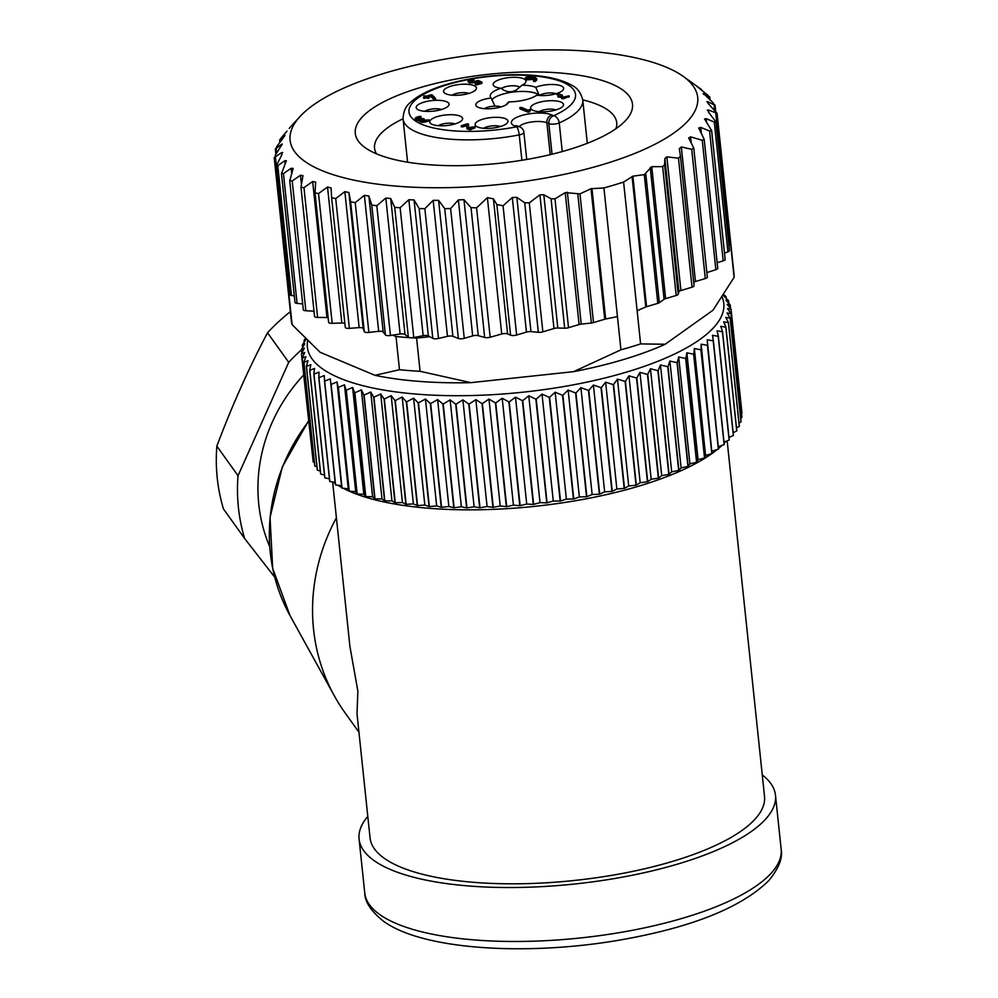<?xml version="1.0" encoding="UTF-8"?>
<svg xmlns="http://www.w3.org/2000/svg" width="998" height="998" viewBox="0 0 998 998"><rect width="100%" height="100%" fill="white"/><g stroke="black" fill="none" stroke-linecap="round" stroke-linejoin="round"><path stroke-width="1.5" d="M680.486 156.474L694.059 285.702A4.404 1.422 174 0 1 694.072 285.752L680.449 156.175L678.478 158.183L666.864 156.861L664.88 158.532L664.606 164.807L662.635 166.629L651.744 166.703L644.271 174.625L632.869 176.197L623.6 182.048A222.566 71.557 -6 0 1 613.932 185.067A222.566 71.557 -6 0 1 603.927 187.936L591.016 188.722L579.988 193.862L565.217 192.602L554.975 198.852L551.071 198.777L543.81 194.76L539.918 194.859L529.289 202.831L524.723 202.781L516.852 197.355L512.298 197.517L503.042 205.788L496.842 204.515L493.411 198.839L487.386 197.654L476.57 207.821L471.031 207.671L463.958 199.675L458.381 199.912L450.622 208.532L444.721 208.657L438.596 200.349L433.169 200.349L424.849 208.682L419.16 208.557L414.058 199.949L408.856 199.725L400.136 207.734L394.721 207.372L390.705 198.502L385.814 198.053L376.807 205.713L371.767 205.101L368.886 196.02L364.37 195.346L355.226 202.631L350.622 201.796L348.926 192.539L344.846 191.653L335.715 198.552L331.623 197.704L331.087 187.923L327.531 187.025L318.537 193.537L315.019 192.951L315.68 182.147L312.673 181.536L303.966 187.636L300.984 187.3L302.968 175.623L300.485 175.261L292.214 180.962L289.744 180.838L293.163 168.437L291.154 168.288L283.444 173.602L281.461 173.652L286.376 160.715L284.817 160.728L277.793 165.656L276.259 165.843L282.01 154.478L281.573 152.694L274.201 157.547L287.723 286.201A4.404 1.422 174 0 1 287.723 286.189A222.566 71.557 -6 0 0 287.811 287.337A222.566 71.557 -6 0 0 288.634 291.466L292.115 324.662A222.566 71.557 174 0 1 291.304 320.533L287.811 287.337M282.721 152.532L281.573 152.694L281.798 154.865M282.259 144.049L275.223 155.301L288.983 287.037A4.404 1.422 174 0 1 287.723 286.201M281.586 145.558L281.448 144.286L276.122 148.515L276.745 146.506L283.544 137.549L284.467 135.653L280.126 139.57L281.473 137.524L287.025 131.062M280.351 141.728L279.615 139.932L279.864 142.352M284.991 135.366L284.53 136.202M276.608 153.168L276.122 148.515L275.323 148.864L275.897 154.278M384.966 73.079A204.939 65.893 -6 0 0 299.849 116.704A204.939 65.893 -6 0 0 368.861 182.883A204.939 65.893 -6 0 0 602.817 164.533A204.939 65.893 -6 0 0 683.256 76.409A204.939 65.893 -6 0 0 384.966 73.079M683.256 76.409L701.469 89.496L696.791 86.327L707.582 94.972L709.141 96.719L703.79 93.775L713.233 102.906L714.081 104.778L707.719 101.721L708.156 103.505L717.063 113.261L708.518 110.054L708.281 111.901L715.928 121.868L714.294 122.068L706.185 118.65L704.551 119.012L711.624 130.613L709.566 131.037L700.733 127.382L698.7 128.031L704.189 139.346L702.255 140.281L690.579 136.838L688.67 138.048L693.76 147.966L691.714 149.326L681.322 146.931L679.326 148.727L680.449 156.175M708.78 112.512L708.518 110.054L707.27 110.192M707.869 103.206L707.719 101.721L706.796 101.684M715.678 111.302L715.005 104.927L714.081 104.778L714.643 110.217M703.864 94.498L703.166 93.625M710.114 100.087L709.778 96.956L709.141 96.719L709.428 99.476M694.072 285.752A4.404 1.422 174 0 1 692.038 287.199L680.91 290.53A4.404 1.422 -6 0 0 678.89 291.79L678.203 294.21A4.404 1.422 174 0 1 676.182 295.47L665.616 298.639A4.404 1.422 -6 0 0 664.082 299.313L659.329 302.668A4.404 1.422 174 0 1 657.794 303.355L646.579 306.71A4.404 1.422 -6 0 0 645.781 306.997L637.123 310.715L623.6 182.048M693.76 147.966L707.332 277.132A4.404 1.422 174 0 1 705.299 278.567L695.469 281.511A4.404 1.422 -6 0 0 693.722 282.372M704.189 139.346L717.749 268.3A4.404 1.422 174 0 1 715.865 269.697L706.858 272.566M711.624 130.613L725.159 259.405A4.404 1.422 174 0 1 723.201 260.827L717.163 262.699M715.94 121.868L729.463 250.573A4.404 1.422 174 0 1 727.929 251.845L724.498 253.118M728.914 245.346L730.611 244.136A222.566 71.557 -6 0 0 730.598 241.953A4.404 1.422 174 0 1 730.598 241.953A4.404 1.422 174 0 1 729.438 243.05L728.702 243.375M289.495 291.828L288.634 291.466M730.611 244.136L734.104 277.332L712.996 310.216L665.204 344.248A204.939 65.893 174 0 1 623.313 359.592A204.939 65.893 174 0 1 573.601 371.655L470.919 382.658A204.939 65.893 174 0 1 374.986 375.323L399.487 369.734L395.994 336.538L392.701 335.153L390.443 335.49A4.404 1.422 174 0 1 385.403 334.891L383.182 331.997A4.404 1.422 -6 0 0 378.666 331.324L368.873 332.421A4.404 1.422 174 0 1 364.258 331.586L363.21 328.517A4.404 1.422 -6 0 0 359.143 327.631L349.35 328.342A4.404 1.422 174 0 1 345.258 327.356A4.404 1.422 174 0 1 345.258 327.282L331.648 197.891M374.986 375.323L320.109 352.282L292.115 324.662M395.994 336.538A222.566 71.557 -6 0 0 410.527 337.736A4.404 1.422 174 0 1 408.357 337.149L405.001 334.48A4.404 1.422 -6 0 0 400.111 334.018L392.701 335.153M410.527 337.736A222.566 71.557 -6 0 0 416.59 338.11L429.764 336.7L428.354 335.927A4.404 1.422 -6 0 0 423.152 335.702L413.771 337.524A4.404 1.422 174 0 1 410.527 337.736M416.59 338.11L420.083 371.306A222.566 71.557 174 0 1 399.487 369.734M603.927 187.936L620.943 349.799L573.601 371.655M420.083 371.306L470.919 382.658M617.45 316.603L605.674 318.998A4.404 1.422 -6 0 0 604.726 319.235L593.511 322.591A4.404 1.422 174 0 1 591.365 323.015L581.235 324.113A4.404 1.422 -6 0 0 579.09 324.537L568.523 327.693A4.404 1.422 174 0 1 564.668 328.192L557.82 328.018A4.404 1.422 -6 0 0 553.965 328.517L542.85 331.847A4.404 1.422 174 0 1 538.334 332.309L530.961 331.635A4.404 1.422 -6 0 0 526.445 332.097L516.627 335.029A4.404 1.422 174 0 1 510.577 335.166L507.608 333.918A4.404 1.422 -6 0 0 501.72 333.993L490.168 337.237A4.404 1.422 174 0 1 484.666 337.449L478.242 335.652A4.404 1.422 -6 0 0 472.678 335.889L464.257 338.322A4.404 1.422 174 0 1 458.356 338.447L452.88 336.314A4.404 1.422 -6 0 0 447.466 336.326L438.496 338.459A4.404 1.422 174 0 1 432.808 338.347L429.764 336.7M344.846 323.427A4.404 1.422 -6 0 0 341.827 323.003L332.184 323.315A4.404 1.422 174 0 1 328.616 322.304A4.404 1.422 174 0 1 328.654 322.055M294.31 295.919L291.428 295.445A4.404 1.422 174 0 1 289.782 294.535L276.259 165.843M302.693 303.978L297.08 303.38A4.404 1.422 174 0 1 294.996 302.419L281.461 173.652M314.008 311.189L305.85 310.74A4.404 1.422 174 0 1 303.292 309.742L289.744 180.838M328.117 317.589A4.404 1.422 -6 0 0 326.957 317.514L317.613 317.426A4.404 1.422 174 0 1 314.557 316.403L300.984 187.3M637.123 310.715L640.604 343.911A222.566 71.557 174 0 1 630.936 346.93A222.566 71.557 174 0 1 620.943 349.799M640.604 343.911L665.204 344.248M717.063 113.261L730.586 241.928A222.566 71.557 -6 0 0 730.499 240.805L733.992 274.001A222.566 71.557 174 0 1 734.104 277.332M730.499 240.805A222.566 71.557 -6 0 0 730.349 239.67M307.609 341.004A209.343 67.303 -6 0 0 409.879 393.524A209.343 67.303 -6 0 0 626.856 371.992A209.343 67.303 -6 0 0 722.203 297.217M305.301 338.721L304.091 340.38A215.955 69.436 -6 0 0 304.041 340.493L306.037 339.407L302.357 344.884A215.955 69.436 -6 0 0 302.332 344.996L304.752 343.823L301.471 349.337A215.955 69.436 -6 0 0 301.471 349.45L304.315 348.177L301.433 353.729A215.955 69.436 -6 0 0 301.446 353.841L304.702 352.456L302.244 358.033A215.955 69.436 -6 0 0 302.282 358.132L305.924 356.635L303.903 362.224A215.955 69.436 -6 0 0 303.953 362.324L307.983 360.715L306.398 366.291A215.955 69.436 -6 0 0 306.473 366.391L310.852 364.657L309.717 370.233A215.955 69.436 -6 0 0 309.817 370.333L314.532 368.449L313.846 374.013A215.955 69.436 -6 0 0 313.971 374.113L319.011 372.092L318.786 377.631A215.955 69.436 -6 0 0 318.923 377.718L324.275 375.572L324.5 381.061A215.955 69.436 -6 0 0 324.649 381.149L330.288 378.853L330.974 384.305A215.955 69.436 -6 0 0 331.149 384.38L337.025 381.935L338.172 387.336A215.955 69.436 -6 0 0 338.359 387.399L344.472 384.804L346.081 390.143A215.955 69.436 -6 0 0 346.281 390.206L352.606 387.461L354.652 392.713A215.955 69.436 -6 0 0 354.876 392.775L361.376 389.881L363.871 395.058A215.955 69.436 -6 0 0 364.108 395.108L370.757 392.052L373.676 397.142A215.955 69.436 -6 0 0 373.938 397.192L380.712 393.973L384.055 398.963A215.955 69.436 -6 0 0 384.33 399.013L391.191 395.645L394.959 400.522A215.955 69.436 -6 0 0 395.245 400.56L402.169 397.042L406.336 401.82A215.955 69.436 -6 0 0 406.635 401.845L413.609 398.165L418.15 402.83A215.955 69.436 -6 0 0 418.449 402.843L425.435 399.025L430.35 403.554A215.955 69.436 -6 0 0 430.662 403.566L437.623 399.599L442.887 404.003A215.955 69.436 -6 0 0 443.212 404.003L450.123 399.886L455.712 404.153A215.955 69.436 -6 0 0 456.036 404.153L462.885 399.899L468.773 404.028A215.955 69.436 -6 0 0 469.11 404.028L475.846 399.637L482.034 403.616A215.955 69.436 -6 0 0 482.371 403.604L488.97 399.075L495.42 402.918A215.955 69.436 -6 0 0 495.757 402.893L502.206 398.252L508.893 401.932A215.955 69.436 -6 0 0 509.23 401.907L515.492 397.142L522.391 400.672A215.955 69.436 -6 0 0 522.727 400.647L528.778 395.769L535.864 399.15A215.955 69.436 -6 0 0 536.213 399.1L542.014 394.123L549.262 397.354A215.955 69.436 -6 0 0 549.599 397.304L555.15 392.214L562.535 395.295A215.955 69.436 -6 0 0 562.872 395.233L568.124 390.068L575.621 392.975A215.955 69.436 -6 0 0 575.946 392.913L580.898 387.661L588.471 390.43A215.955 69.436 -6 0 0 588.795 390.355L593.423 385.028L601.033 387.648A215.955 69.436 -6 0 0 601.345 387.573L605.624 382.184L613.271 384.642A215.955 69.436 -6 0 0 613.57 384.554L617.488 379.115L625.11 381.423A215.955 69.436 -6 0 0 625.409 381.336L628.94 375.847L636.537 378.005A215.955 69.436 -6 0 0 636.811 377.918L639.955 372.391L647.477 374.412A215.955 69.436 -6 0 0 647.752 374.312L650.471 368.761L657.907 370.645A215.955 69.436 -6 0 0 658.156 370.545L660.464 364.969L667.774 366.728A215.955 69.436 -6 0 0 668.011 366.628L669.883 361.039L677.043 362.661A215.955 69.436 -6 0 0 677.268 362.561L678.69 356.972L685.676 358.482A215.955 69.436 -6 0 0 685.888 358.369L686.861 352.805L693.635 354.19A215.955 69.436 -6 0 0 693.835 354.078L694.346 348.539L700.908 349.811A215.955 69.436 -6 0 0 701.083 349.699L701.145 344.185L707.445 345.37A215.955 69.436 -6 0 0 707.594 345.246L707.195 339.769L713.221 340.854A215.955 69.436 -6 0 0 713.358 340.742L712.51 335.316L718.223 336.314A215.955 69.436 -6 0 0 718.348 336.201L717.038 330.825L722.44 331.76A215.955 69.436 -6 0 0 722.527 331.635L720.768 326.334L725.833 327.194A215.955 69.436 -6 0 0 725.908 327.082L723.687 321.855L728.403 322.653A215.955 69.436 -6 0 0 728.453 322.529L725.795 317.389L730.124 318.137A215.955 69.436 -6 0 0 730.162 318.025L727.08 312.973L731.01 313.684A215.955 69.436 -6 0 0 731.023 313.572L727.517 308.619L731.047 309.293A215.955 69.436 -6 0 0 731.035 309.18L727.13 304.34L730.237 305.001A215.955 69.436 -6 0 0 730.212 304.889L725.908 300.161L728.59 300.797A215.955 69.436 -6 0 0 728.528 300.697L723.849 296.082L726.095 296.73A215.955 69.436 -6 0 0 726.02 296.631L723.849 294.672M636.537 378.005L647.428 481.772L640.18 482.72L636.325 485.09A215.955 69.436 -6 0 1 636.025 485.178L628.715 485.989L624.499 488.309L613.57 384.554M628.94 375.847L640.18 482.72M647.44 481.772A215.955 69.436 -6 0 0 647.714 481.685L636.811 377.918M639.955 372.391L651.183 479.265L647.714 481.685M647.477 374.412L658.368 478.167L651.183 479.265M658.368 478.167A215.955 69.436 -6 0 0 658.63 478.079L661.699 475.634L650.471 368.761M658.655 478.079L647.752 374.312M657.907 370.645L668.81 474.399L661.699 475.634M660.464 364.969L671.691 471.842L669.072 474.3A215.955 69.436 174 0 1 668.81 474.399M669.072 474.3L658.156 370.545M667.774 366.728L678.677 470.482L671.691 471.842M669.883 361.039L681.11 467.912L678.914 470.382A215.955 69.436 174 0 1 678.677 470.482M678.914 470.382L668.011 366.628M677.043 362.661L687.946 466.428L681.11 467.912M678.69 356.972L689.917 463.845L688.171 466.316A215.955 69.436 174 0 1 687.946 466.428M688.171 466.316L677.268 362.561M685.676 358.482L696.579 462.236L689.917 463.845M686.861 352.805L698.089 459.679L696.791 462.136A215.955 69.436 174 0 1 696.579 462.236M696.791 462.136L685.888 358.369M693.635 354.19L704.538 457.957L698.089 459.679M694.346 348.539L705.586 455.412L704.738 457.845A215.955 69.436 174 0 1 704.538 457.957M704.738 457.845L693.835 354.078M700.908 349.811L711.824 453.566L705.586 455.412M701.145 344.185L711.986 453.466A215.955 69.436 174 0 1 711.824 453.566M711.986 453.466L701.083 349.699M707.445 345.37L718.348 449.125L712.372 451.059M707.195 339.769L718.498 449.013A215.955 69.436 174 0 1 718.348 449.125M718.498 449.013L707.594 345.246M713.221 340.854L724.124 444.621L718.435 446.642M713.358 340.742L724.261 444.509A215.955 69.436 174 0 1 724.124 444.621M718.223 336.314L729.139 440.081L724.012 442.077M718.348 336.201L729.251 439.956A215.955 69.436 174 0 1 729.139 440.081M722.44 331.76L733.343 435.515L728.977 437.398M722.527 331.635L733.443 435.402A215.955 69.436 174 0 1 733.343 435.515M725.833 327.194L736.736 430.949L733.156 432.658M725.908 327.082L736.811 430.837A215.955 69.436 174 0 1 736.736 430.949M728.403 322.653L739.306 426.408L736.499 427.893M728.453 322.529L739.356 426.296A215.955 69.436 174 0 1 739.306 426.408M730.124 318.137L741.027 421.904L739.019 423.09M730.162 318.025L741.065 421.78A215.955 69.436 174 0 1 741.027 421.904M731.01 313.684L741.913 417.438L740.691 418.262M731.023 313.572L741.926 417.326A215.955 69.436 174 0 1 741.913 417.438M731.047 309.293L741.514 413.397M731.035 309.18L741.951 412.947A215.955 69.436 174 0 1 741.951 413.06M730.237 305.001L730.623 308.669M728.59 300.797L728.852 303.38M726.095 296.73L726.27 298.452M304.203 342.102L304.041 340.493M302.581 347.454L302.332 344.996M301.833 352.955L301.471 349.45M312.736 457.783L301.446 353.841M313.185 461.887L302.282 358.132M313.147 461.874L314.432 462.398M303.903 362.224L314.807 465.979A215.955 69.436 174 0 0 314.857 466.091L303.953 362.324M316.965 466.802L314.857 466.091M306.398 366.291L317.302 470.058A215.955 69.436 174 0 0 317.376 470.158L306.473 366.391M320.308 471.006L317.376 470.158M309.717 370.233L320.62 473.988A215.955 69.436 174 0 0 320.72 474.087L309.817 370.333M324.462 475.011L320.72 474.087M313.846 374.013L324.762 477.768A215.955 69.436 174 0 0 324.874 477.867L313.971 374.113M329.415 478.803L324.874 477.867M318.786 377.631L329.689 481.385A215.955 69.436 174 0 0 329.827 481.473L318.923 377.718M335.153 482.383L329.827 481.473M324.5 381.061L335.403 484.828A215.955 69.436 -6 0 0 335.577 484.916L324.649 381.149M330.288 378.853L341.516 485.727L335.59 484.916M330.974 384.305L341.516 485.727M341.877 488.059A215.955 69.436 -6 0 0 342.052 488.147L331.149 384.38M337.025 381.935L348.265 488.808L342.052 488.147M338.172 387.336L348.265 488.808M349.075 491.091A215.955 69.436 -6 0 0 349.263 491.166L338.359 387.399M344.472 384.804L355.712 491.677L349.263 491.166M346.081 390.143L356.985 493.898L355.712 491.677M356.972 493.898A215.955 69.436 -6 0 0 357.172 493.96L346.281 390.206M352.606 387.461L363.833 494.334L357.172 493.96M354.652 392.713L365.555 496.48L363.833 494.334M361.376 389.881L372.603 496.755L365.779 496.542A215.955 69.436 174 0 1 365.555 496.48M365.779 496.542L354.876 392.775M363.871 395.058L374.774 498.813L372.603 496.755M370.757 392.052L381.985 498.925L375.011 498.875A215.955 69.436 174 0 1 374.774 498.813M375.011 498.875L364.108 395.108M373.676 397.142L384.592 500.896L381.985 498.925M380.712 393.973L391.94 500.846L384.841 500.946A215.955 69.436 174 0 1 384.592 500.896M384.841 500.946L373.938 397.192M384.055 398.963L394.959 502.73L391.94 500.846M391.191 395.645L402.431 502.518L395.233 502.767A215.955 69.436 174 0 1 394.959 502.73M395.233 502.767L384.33 399.013M394.959 400.522L405.862 504.289L402.431 502.518M402.169 397.042L413.384 503.915L406.149 504.327A215.955 69.436 174 0 1 405.862 504.289M406.149 504.327L395.245 400.56M406.336 401.82L417.264 505.574L413.384 503.915M413.609 398.165L424.836 505.038L417.538 505.599A215.955 69.436 174 0 1 417.264 505.574M417.538 505.599L406.635 401.845M418.15 402.83L429.053 506.585L424.836 505.038M425.435 399.025L436.662 505.899L429.352 506.61A215.955 69.436 174 0 1 429.053 506.585M429.352 506.61L418.449 402.843M430.35 403.554L441.253 507.308L436.662 505.899M437.623 399.599L448.863 506.473L441.565 507.333A215.955 69.436 174 0 1 441.253 507.308M441.565 507.333L430.662 403.566M442.887 404.003L453.791 507.757L448.863 506.473M450.123 399.886L461.35 506.759L454.115 507.77A215.955 69.436 174 0 1 453.791 507.757M454.115 507.77L443.212 404.003M455.712 404.153L466.615 507.92L461.35 506.759M462.885 399.899L474.112 506.772L466.952 507.92A215.955 69.436 174 0 1 466.615 507.92M466.952 507.92L456.036 404.153M468.773 404.028L479.689 507.795L474.112 506.772M475.846 399.637L487.086 506.51L480.013 507.782A215.955 69.436 174 0 1 479.689 507.795M480.013 507.782L469.11 404.028M482.034 403.616L492.937 507.371L487.086 506.51M488.97 399.075L500.21 505.949L493.274 507.358A215.955 69.436 174 0 1 492.937 507.371M493.274 507.358L482.371 403.604M495.42 402.918L506.323 506.672L500.21 505.949M502.206 398.252L513.434 505.125L506.672 506.66A215.955 69.436 174 0 1 506.323 506.672M506.672 506.66L495.757 402.893M508.893 401.932L519.796 505.699L513.434 505.125M515.492 397.142L526.719 504.015L520.145 505.662A215.955 69.436 174 0 1 519.796 505.699M520.145 505.662L509.23 401.907M522.391 400.672L533.294 504.439L526.719 504.015M528.778 395.769L540.018 502.643L533.643 504.402A215.955 69.436 174 0 1 533.294 504.439M533.643 504.402L522.727 400.647M535.864 399.15L546.767 502.905L540.018 502.643M542.014 394.123L553.266 500.996L547.041 502.88A215.955 69.436 174 0 1 546.767 502.905M547.079 502.867L536.213 399.1M549.262 397.354L560.165 501.108L553.266 500.996M555.15 392.214L566.377 499.087L560.514 501.058A215.955 69.436 174 0 1 560.165 501.108M560.514 501.058L549.599 397.304M562.535 395.295L573.438 499.05L566.377 499.087M568.124 390.068L579.364 496.942L573.775 498.988A215.955 69.436 174 0 1 573.438 499.05M573.775 498.988L562.872 395.233M575.621 392.975L586.525 496.742L579.364 496.942M580.898 387.661L592.138 494.534L586.849 496.68A215.955 69.436 174 0 1 586.525 496.742M586.849 496.68L575.946 392.913M588.471 390.43L599.374 494.185L592.138 494.534M593.423 385.028L604.651 491.902L599.698 494.122A215.955 69.436 174 0 1 599.374 494.185M599.698 494.122L588.795 390.355M601.033 387.648L611.936 491.403L604.651 491.902M605.624 382.184L616.864 489.045L612.261 491.328A215.955 69.436 174 0 1 611.936 491.403M612.261 491.328L601.345 387.573M613.271 384.642L624.187 488.396L616.864 489.045M617.488 379.115L628.715 485.989M625.11 381.423L636.025 485.178M636.312 485.09L625.409 381.336M726.07 441.278A209.343 67.303 174 0 1 724.136 443.324M722.065 445.358A209.343 67.303 174 0 1 718.485 448.526M717.375 449.437A209.343 67.303 174 0 1 638.857 486.126A209.343 67.303 174 0 1 343.225 488.272M341.79 487.498A209.343 67.303 174 0 1 337.885 485.228M335.266 483.519A209.343 67.303 174 0 1 333.22 482.059M727.155 440.854L764.518 796.379A198.328 63.76 174 0 1 609.267 875.757A198.328 63.76 174 0 1 370.046 837.833L356.997 713.682L357.87 691.177L349.936 646.567L332.633 481.959M358.943 732.233L345.121 712.921A198.328 184.742 -35.6 0 1 334.405 695.943A198.328 184.742 -35.6 0 1 336.401 517.775M349.824 645.419L349.936 646.567M367.788 816.414A209.343 67.303 -6 0 0 359.08 838.994A209.343 67.303 -6 0 0 611.599 879.026A209.343 67.303 -6 0 0 775.483 795.219A209.343 67.303 -6 0 0 762.272 774.947M269.697 546.667A166.367 154.977 -35.6 0 1 258.769 504.215A166.367 154.977 -35.6 0 1 303.666 374.961M274.724 577.193L244.622 538.483L223.452 508.905A187.312 174.475 -35.6 0 1 217.24 478.005A187.312 174.475 -35.6 0 1 216.853 446.131L238.023 475.709A187.312 174.475 144.4 0 0 238.422 507.57A187.312 174.475 144.4 0 0 244.622 538.483M238.023 475.709L288.709 362.324L267.539 332.746A187.312 174.475 -35.6 0 1 290.368 311.688M301.496 349.737A187.312 174.475 144.4 0 0 288.709 362.324M216.853 446.131C231.973 405.862 248.876 368.062 267.539 332.746M567.974 149.9A139.383 44.81 174 0 1 365.093 147.642A139.383 44.81 174 0 1 419.809 87.712A139.383 44.81 174 0 1 578.927 75.224A139.383 44.81 174 0 1 625.858 120.234A139.383 44.81 174 0 1 567.974 149.9M376.558 153.867A121.744 39.147 174 0 1 374.549 148.128A121.744 39.147 174 0 1 403.042 118.762M582.745 99.862A121.744 39.147 174 0 1 616.714 122.679A121.744 39.147 174 0 1 615.941 128.705M561.138 94.872L558.356 93.251L556.759 93.5A16.529 5.314 174 0 1 555.961 93.737A16.529 5.314 174 0 1 536.812 95.172A24.788 7.972 174 0 1 528.067 99.089A24.788 7.972 174 0 1 508.681 101.896A16.529 5.314 174 0 1 507.895 103.405A16.529 5.314 174 0 1 501.033 106.923A16.529 5.314 174 0 1 476.982 106.661A16.529 5.314 174 0 1 483.469 99.55A16.529 5.314 174 0 1 491.191 98.016A24.788 7.972 174 0 1 490.23 96.145A24.788 7.972 174 0 1 501.058 88.223A16.529 5.314 174 0 1 494.322 86.277A16.529 5.314 174 0 1 500.809 79.166A16.529 5.314 174 0 1 519.684 77.694A16.529 5.314 174 0 1 525.247 83.021A16.529 5.314 174 0 1 521.954 85.217A24.788 7.972 174 0 1 535.701 87.3A16.529 5.314 174 0 1 538.396 86.364A16.529 5.314 174 0 1 557.271 84.88A16.529 5.314 174 0 1 562.835 90.219A16.529 5.314 174 0 1 557.745 93.138M555.874 109.942A16.529 5.314 174 0 1 531.809 109.668A16.529 5.314 174 0 1 538.296 102.569A16.529 5.314 174 0 1 557.171 101.085A16.529 5.314 174 0 1 562.735 106.424A16.529 5.314 174 0 1 555.874 109.942M500.347 126.546A16.529 5.314 174 0 1 476.296 126.284A16.529 5.314 174 0 1 482.783 119.174A16.529 5.314 174 0 1 501.645 117.702A16.529 5.314 174 0 1 507.209 123.028A16.529 5.314 174 0 1 500.347 126.546M454.963 123.939A16.529 5.314 174 0 1 430.911 123.677A16.529 5.314 174 0 1 437.398 116.566A16.529 5.314 174 0 1 456.261 115.094A16.529 5.314 174 0 1 461.825 120.421A16.529 5.314 174 0 1 454.963 123.939M441.415 109.555A16.529 5.314 174 0 1 417.351 109.281A16.529 5.314 174 0 1 423.838 102.183A16.529 5.314 174 0 1 442.713 100.698A16.529 5.314 174 0 1 448.277 106.038A16.529 5.314 174 0 1 441.415 109.555M468.811 93.438A16.529 5.314 174 0 1 444.759 93.176A16.529 5.314 174 0 1 451.246 86.065A16.529 5.314 174 0 1 470.108 84.581A16.529 5.314 174 0 1 475.672 89.92A16.529 5.314 174 0 1 468.811 93.438M469.809 81.562L473.638 79.665M478.529 82.659L469.621 82.921L468.124 81.861M469.759 81.736L469.696 80.526L473.963 78.817L468.025 80.863L469.621 82.921M469.734 80.875L474.312 81.399L478.217 80.539L481.735 82.011L476.62 83.857L476.72 84.905L475.846 84.531M476.72 84.905L481.585 83.445L481.735 82.011M559.304 97.13L558.418 96.756L559.828 96.968L559.716 95.933L556.896 94.448M562.074 96.257L561.974 95.259L561.15 95.509L563.134 97.118L569.085 95.82L563.134 97.754L563.246 98.79L559.828 96.968M563.246 98.79L568.76 96.669M561.25 95.908L562.074 96.295L561.25 95.908M420.669 117.302L416.84 119.186M415.779 120.172L415.031 118.525L415.779 120.172L419.809 120.87C420.22 122.717 423.164 122.779 428.629 121.07L428.579 120.621M423.713 120.01L422.84 119.648L423.713 120.01L421.231 121.032M534.928 79.304L526.994 79.865L525.572 78.53M534.703 79.129L534.591 78.094L533.506 80.351L535.215 80.364L536.737 78.555L536.749 80.09L535.315 81.399L533.618 81.399L533.543 80.613M533.506 80.351L533.618 81.399M519.921 107.796L527.83 111.115L529.352 110.84L530.35 109.306L528.167 110.254L521.318 107.372L519.796 107.672L520.008 108.557M520.033 108.832L527.942 112.15L529.464 111.888L529.352 110.84M530.449 110.217L529.464 111.888M468.511 125.024L468.399 123.989L467.139 123.877L461.188 125.81L466.765 124.613L466.827 127.794L470.033 128.867L474.973 126.709L468.474 127.694L468.399 123.989L468.573 127.906M462.448 125.91L462.561 126.946L461.675 126.571M462.561 126.946L466.79 125.686M474.998 126.971L475.085 127.744L470.145 129.902L466.939 128.879L466.839 127.844L466.939 128.829M475.085 127.744L474.973 126.709M426.321 97.929L429.09 98.166L427.606 96.469L430.862 95.496L433.905 98.602L435.502 98.303L432.134 94.885L430.899 94.86L426.72 96.107L423.95 95.858L425.335 96.519L423.938 96.931L426.208 96.893L426.321 97.929L424.05 97.979L424.923 98.34M435.502 98.303L435.639 99.401L434.005 99.638L430.961 96.532L427.531 97.442L427.643 98.478M424.063 96.893L423.963 95.858M491.802 99.837A24.788 7.972 174 0 1 515.667 91.766A24.788 7.972 174 0 1 539.344 95.434L535.701 87.3M491.191 98.016L494.971 106.137A9.918 3.194 174 0 1 501.096 106.911M501.058 88.223C505.949 92.215 511.026 92.814 516.29 90.02L521.954 85.217M539.294 95.471A9.918 3.194 174 0 1 539.344 95.434A9.918 3.194 174 0 1 542.563 94.062A9.918 3.194 174 0 1 556.023 93.712M505.612 105.102L508.681 101.896M484.367 108.67A9.918 3.194 174 0 1 487.635 107.26A9.918 3.194 174 0 1 494.971 106.137M501.445 88.473A9.918 3.194 174 0 1 504.976 86.876A9.918 3.194 174 0 1 519.733 87.313M539.194 111.676A9.918 3.194 174 0 1 542.463 110.267A9.918 3.194 174 0 1 555.936 109.917M483.668 128.293A9.918 3.194 174 0 1 486.949 126.883A9.918 3.194 174 0 1 500.41 126.534M438.297 125.686A9.918 3.194 174 0 1 441.565 124.276A9.918 3.194 174 0 1 455.026 123.927M424.736 111.289A9.918 3.194 174 0 1 428.005 109.88A9.918 3.194 174 0 1 441.478 109.531M452.131 95.184A9.918 3.194 174 0 1 455.412 93.762A9.918 3.194 174 0 1 468.873 93.425M477.381 82.173L477.269 81.137L469.509 81.886M477.269 81.137L479.901 82.248L475.734 83.495L476.62 83.857M559.192 96.095L556.809 93.575L556.909 94.623M559.716 95.933L563.134 97.754M562.124 98.814L562.011 97.779M561.936 97.729L562.036 98.765M416.765 118.513L420.994 116.442L419.734 116.342C415.854 117.215 414.494 118.151 415.667 119.136L419.696 119.835L419.522 121.432M419.696 119.835C420.121 121.681 423.052 121.744 428.516 120.034L421.119 119.997L423.614 118.974L422.728 118.6L419.484 119.298L416.677 118.325M423.614 118.974L422.728 118.6M428.516 120.034L428.629 121.07M536.749 80.09L535.589 77.482L530.387 76.023L525.459 77.495L525.484 78.854M525.459 77.495L526.994 79.865M526.882 78.83L534.591 78.094L535.078 78.755M531.56 76.796L527.031 77.632L531.672 78.343L533.768 77.707L531.56 76.796L532.383 78.131M530.025 76.584L530.138 77.619L527.618 78.156M531.672 77.832L530.138 77.619M470.145 129.902L470.033 128.867M427.531 97.442L426.208 96.893M423.938 96.931L424.824 97.305M435.602 99.338L435.515 98.428M433.905 98.602L434.005 99.638M430.961 96.532L430.862 95.496M632.058 176.496L645.781 306.997M644.271 174.625L657.794 303.355M646.579 306.71L632.869 176.197M659.329 302.668L645.781 173.777M650.222 167.439L664.082 299.313M665.616 298.639L651.744 166.703M662.635 166.629L676.182 295.47M678.203 294.21L664.606 164.807M664.88 158.532L678.89 291.79M680.91 290.53L666.864 156.861M678.478 158.183L692.038 287.199M695.469 281.511L681.322 146.931M691.714 149.326L705.299 278.567M691.227 143.001L690.579 136.838M702.255 140.281L715.865 269.697M701.382 133.52L700.733 127.382M709.566 131.037L723.201 260.827M706.584 122.517L706.185 118.65M714.294 122.068L727.929 251.845M715.803 113.261L729.438 243.05M701.07 89.221L701.132 89.895M428.354 335.927L414.058 199.949M419.16 208.557L432.808 338.347M408.856 199.725L423.152 335.702M413.771 337.524L400.136 207.734M394.721 207.372L408.357 337.149M405.001 334.48L390.705 198.502M385.814 198.053L400.111 334.018M390.443 335.49L376.807 205.713M371.767 205.101L385.403 334.891M383.182 331.997L368.886 196.02M364.37 195.346L378.666 331.324M368.873 332.421L355.226 202.631M350.622 201.796L364.258 331.586M363.21 328.517L348.926 192.539M344.846 191.653L359.143 327.631M349.35 328.342L335.715 198.552M327.531 187.025L341.827 323.003M332.184 323.315L318.537 193.537M291.428 295.445L277.793 165.656M284.817 160.728L285.178 164.171M297.08 303.38L283.444 173.602M291.154 168.288L291.728 173.689M305.85 310.74L292.214 180.962M300.485 175.261L301.433 184.243M317.613 317.426L303.966 187.636M312.673 181.536L326.957 317.514M438.496 338.459L424.849 208.682M433.169 200.349L447.466 336.326M452.88 336.314L438.596 200.349M444.721 208.657L458.356 338.447M464.257 338.322L450.622 208.532M458.381 199.912L472.678 335.889M478.242 335.652L463.958 199.675M471.031 207.671L484.666 337.449M490.168 337.237L476.57 207.821M487.386 197.654L501.72 333.993M507.608 333.918L493.411 198.839M496.842 204.515L510.577 335.166M516.627 335.029L503.042 205.788M512.298 197.517L526.445 332.097M530.961 331.635L516.852 197.355M524.723 202.781L538.334 332.309M542.85 331.847L529.289 202.831M539.918 194.859L553.965 328.517M557.82 328.018L543.81 194.76M551.071 198.777L564.668 328.192M568.523 327.693L554.975 198.852M565.217 192.602L579.09 324.537M581.235 324.113L567.375 192.24M577.817 194.111L591.365 323.015M593.511 322.591L579.988 193.862M591.016 188.722L604.726 319.235M605.674 318.998L591.951 188.497M364.757 892.948C364.831 901.805 370.994 911.174 383.269 921.042C421.106 949.248 522.915 956.246 616.739 940.59C690.254 928.053 740.965 908.018 768.884 880.51C778.839 868.31 782.919 857.856 781.147 849.173A209.343 67.303 174 0 1 617.275 932.98A209.343 67.303 174 0 1 364.757 892.948L359.08 838.994M308.507 420.931L282.334 466.889L270.046 517.388L272.679 568.336L290.006 615.566A187.574 174.725 -35.6 0 1 308.544 421.406M407.596 162.187L403.055 118.912A90.344 29.042 -6 0 0 519.234 134.905L521.904 160.266M562.248 151.559L559.242 122.929A90.344 29.042 -6 0 0 582.757 100.025C580.861 92.714 577.331 87.861 572.178 85.466C558.868 77.844 538.521 74.276 511.138 74.738C488.683 75.312 467.526 78.43 447.678 84.106C430.699 89.059 418.262 95.184 410.378 102.47C405.812 105.913 403.379 111.402 403.055 118.912M519.234 134.905A6.612 2.121 -6 0 0 523.875 132.347A6.612 6.612 0 0 0 519.871 126.946A6.612 5.402 112.8 0 0 516.652 126.808A6.612 1.634 79 0 1 519.234 134.905M550.222 154.653L546.879 122.791L548.825 123.602L552.044 154.216M519.172 126.659A15.419 4.965 174 0 1 525.697 123.228A15.419 4.965 174 0 1 546.879 122.791A6.612 5.402 -67.2 0 1 551.782 114.907L553.728 115.718A6.612 5.402 112.8 0 0 548.825 123.602A6.612 2.121 -6 0 0 559.242 122.929A6.612 4.479 -114.2 0 0 553.728 115.718A83.732 26.921 -6 0 0 564.232 82.834A83.732 26.921 -6 0 0 473.563 78.63M517.538 125.985L517.925 126.122A6.612 5.402 -67.2 0 0 514.706 125.998A22.031 7.086 174 0 1 521.53 115.531A22.031 7.086 174 0 1 551.782 114.907M514.706 125.998L516.652 126.808A83.732 26.921 -6 0 1 416.528 121.656A83.732 26.921 -6 0 1 447.74 84.556A83.732 26.921 -6 0 1 472.191 78.867M473.576 79.091L473.688 80.127M481.772 82.298L481.847 83.046M568.698 96.082L568.81 97.13M420.607 116.716L420.719 117.752M535.215 80.364L535.315 81.399M527.83 111.115L527.942 112.15M299.849 116.704L289.183 128.418M701.544 90.207L701.469 89.496M345.258 327.356L331.623 197.704M328.616 322.304L315.019 192.951M781.147 849.173L775.483 795.219M290.006 615.566L334.405 695.943M587.311 143.3L582.757 100.025M526.732 159.468L523.875 132.347M517.925 126.122L519.871 126.946M473.963 78.817L474.062 79.852M468.025 80.863L468.137 81.898M481.909 82.148L482.009 83.196M475.347 83.77L475.46 84.805M558.019 97.031L557.919 95.995M556.759 93.5L556.872 94.536M562.473 96.033L562.361 94.997M569.085 95.82L569.197 96.856M420.994 116.442L421.106 117.477M423.963 118.687L424.063 119.723M428.903 119.76L429.003 120.795M519.796 107.672L519.908 108.707M461.188 125.81L461.301 126.846M423.663 98.253L423.551 97.218"/></g></svg>
